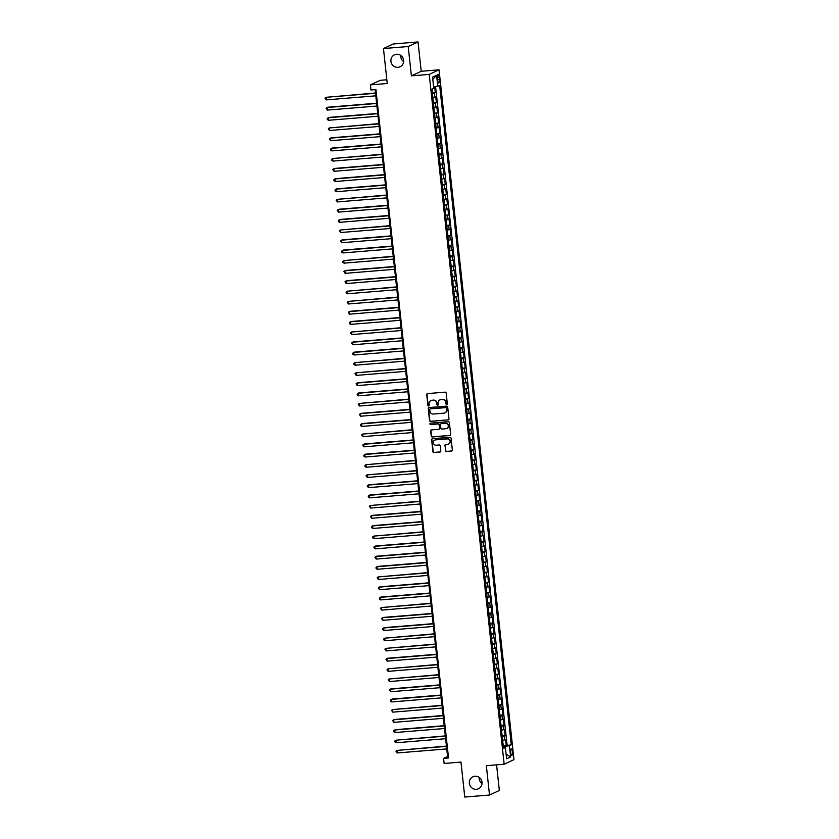 <?xml version="1.0" encoding="UTF-8"?>
<svg xmlns="http://www.w3.org/2000/svg" width="839" height="839" viewBox="0 0 839 839"><rect width="100%" height="100%" fill="white"/><g stroke="black" fill="none" stroke-linecap="round" stroke-linejoin="round"><path stroke-width="1.26" d="M446.726 404.471A0.713 0.682 -115 0 0 447.323 403.716L446.17 393.072A1.017 0.975 -115 0 0 445.089 392.149L427.596 393.585A1.017 0.975 -115 0 0 426.736 394.666L427.89 405.31A0.713 0.682 -115 0 0 428.865 405.898A0.713 0.682 -115 0 0 429.253 405.195L429.096 403.821A3.241 3.104 -115 0 1 431.865 400.36L433.323 400.245A3.241 3.104 -115 0 1 436.773 403.192L436.93 404.566A0.713 0.682 -115 0 0 437.906 405.153A0.713 0.682 -115 0 0 438.283 404.461L438.136 403.077A3.241 3.104 -115 0 1 440.894 399.626L442.352 399.5A3.241 3.104 -115 0 1 445.813 402.447L445.96 403.832A0.713 0.682 -115 0 0 446.726 404.471M440.014 399.836A3.241 3.104 -115 0 1 441.167 399.5L442.625 399.374A3.241 3.104 -115 0 1 446.086 402.332L446.233 403.706A0.713 0.682 -115 0 0 447.072 404.335M427.418 393.617A1.017 0.975 -115 0 0 426.999 394.54L428.152 405.185A0.713 0.682 -115 0 0 428.991 405.824M430.973 400.57A3.241 3.104 -115 0 1 432.127 400.234L433.585 400.119A3.241 3.104 -115 0 1 437.046 403.066L437.192 404.45A0.713 0.682 -115 0 0 438.031 405.08M474.989 776.243A6.597 6.324 -115 0 0 469.578 784.392A6.597 6.324 -115 0 0 478.482 788.754A6.597 6.324 -115 0 0 474.989 776.243M479.174 777.396A6.597 6.324 -115 0 0 482.047 783.574M396.564 54.273A6.597 6.324 -115 0 0 391.142 62.422A6.597 6.324 -115 0 0 400.056 66.784A6.597 6.324 -115 0 0 396.564 54.273M400.748 55.426A6.597 6.324 -115 0 0 403.622 61.604M512.43 751.796A3.304 0.881 85.3 0 0 511.308 748.902A3.304 0.881 85.3 0 0 510.731 752.593A3.304 0.881 85.3 0 0 511.853 755.478A3.304 0.881 85.3 0 0 512.43 751.796M445.509 450.585A1.017 0.975 -115 0 0 446.589 451.497L451.497 451.099A1.017 0.975 -115 0 0 452.357 450.019L451.067 438.199A1.017 0.975 -115 0 0 449.987 437.276L432.494 438.713A1.017 0.975 -115 0 0 431.634 439.793L432.914 451.613A1.017 0.975 -115 0 0 433.994 452.536L439.93 452.043A1.017 0.975 -115 0 0 440.79 450.963L440.244 445.908A1.017 0.975 -115 0 0 439.164 444.985L436.217 445.226A2.706 2.601 -115 0 1 434.791 440.097A2.706 2.601 -115 0 1 435.64 439.867L447.156 438.923A2.706 2.601 -115 0 1 448.592 444.062A2.706 2.601 -115 0 1 447.732 444.282L445.813 444.439A1.017 0.975 -115 0 0 444.953 445.519L445.771 450.459A1.017 0.975 -115 0 0 446.851 451.382L451.76 450.973A1.017 0.975 -115 0 0 451.938 450.942M408.205 46.523L411.393 75.856L421.22 71.284L418.032 41.95L408.205 46.523L383.454 48.547L387.251 83.501L370.418 84.875L370.974 89.983L375.924 89.574L448.529 757.974L443.579 758.372L444.135 763.48L460.968 762.095L464.764 797.05L489.515 795.026L499.341 790.453L496.562 764.843M411.393 75.856L429.211 74.398L504.155 764.224L486.337 765.682L489.515 795.026M448.11 419.951A1.017 0.975 -115 0 0 448.97 418.871L447.69 407.051A1.017 0.975 -115 0 0 446.61 406.128L429.117 407.555A1.017 0.975 -115 0 0 428.247 408.645L429.537 420.465A1.017 0.975 -115 0 0 430.617 421.388L448.372 419.825A1.017 0.975 -115 0 0 448.55 419.794M449.379 422.625L450.669 434.445A1.017 0.975 -115 0 1 449.798 435.525L432.305 436.962A1.017 0.975 -115 0 1 431.225 436.039L430.68 430.973A1.017 0.975 -115 0 1 431.54 429.893L438.629 429.316A1.017 0.975 -115 0 0 439.5 428.236L439.133 424.88A1.017 0.975 -115 0 0 438.052 423.957L430.669 424.565A0.713 0.682 -115 0 1 430.292 423.223A0.713 0.682 -115 0 1 430.512 423.16L448.299 421.702A1.017 0.975 -115 0 1 449.379 422.625M383.454 48.547L393.281 43.974L418.032 41.95M503.243 745.829L506.232 745.577L505.571 739.463L504.596 739.914L504.155 735.824L502.204 736.275M502.131 735.625L505.12 735.373L504.459 729.259L503.494 729.71L503.043 725.62L501.103 726.071M501.03 725.42L504.019 725.169L503.348 719.054L502.383 719.505L501.942 715.415L499.992 715.866M499.918 715.216L502.907 714.964L502.246 708.85L501.271 709.301L500.831 705.211L498.88 705.662M498.806 705.012L501.795 704.76L501.135 698.646L500.159 699.097L499.719 695.007L497.768 695.458M497.705 694.807L500.694 694.556L500.023 688.441L499.058 688.892L498.607 684.802L496.667 685.253M496.594 684.603L499.583 684.351L498.911 678.237L497.947 678.688L497.506 674.598L495.555 675.049M495.482 674.399L498.471 674.147L497.81 668.033L496.835 668.484L496.394 664.394L494.444 664.845M494.381 664.194L497.359 663.943L496.698 657.828L495.734 658.279L495.283 654.189L493.342 654.64M493.269 653.99L496.258 653.738L495.587 647.624L494.622 648.075L494.181 643.985L492.231 644.436M492.157 643.786L495.146 643.534L494.486 637.409L493.51 637.86L493.07 633.781L491.119 634.232M491.046 633.581L494.035 633.33L493.374 627.205L492.409 627.656L491.958 623.576L490.018 624.027M489.945 623.377L492.933 623.125L492.262 617.001L491.297 617.452L490.857 613.372L488.906 613.823M488.833 613.173L491.822 612.921L491.161 606.796L490.186 607.247L489.745 603.168L487.795 603.619M487.721 602.968L490.71 602.717L490.049 596.592L489.074 597.043L488.634 592.963L486.683 593.414M486.62 592.764L489.609 592.512L488.938 586.388L487.973 586.839L487.522 582.759L485.582 583.21M485.508 582.56L488.497 582.308L487.826 576.183L486.861 576.634L486.421 572.555L484.47 573.006M484.397 572.355L487.386 572.104L486.725 565.979L485.75 566.43L485.309 562.35L483.358 562.801M483.285 562.151L486.274 561.899L485.613 555.775L484.648 556.226L484.197 552.146L482.257 552.597M482.184 551.936L485.173 551.695L484.502 545.57L483.537 546.021L483.096 541.942L481.146 542.393M481.072 541.732L484.061 541.491L483.4 535.366L482.425 535.817L481.985 531.737L480.034 532.188M479.96 531.527L482.949 531.286L482.289 525.162L481.313 525.613L480.873 521.533L478.922 521.984M478.859 521.323L481.848 521.082L481.177 514.957L480.212 515.408L479.772 511.329L477.821 511.78M477.748 511.119L480.737 510.878L480.065 504.753L479.1 505.204L478.66 501.124L476.709 501.575M476.636 500.914L479.625 500.673L478.964 494.549L477.989 495L477.548 490.92L475.598 491.371M475.535 490.71L478.524 490.469L477.852 484.344L476.888 484.795L476.437 480.716L474.496 481.167M474.423 480.506L477.412 480.265L476.741 474.14L475.776 474.591L475.335 470.511L473.385 470.962M473.311 470.301L476.3 470.06L475.64 463.936L474.664 464.387L474.224 460.307L472.273 460.758M472.2 460.097L475.189 459.856L474.528 453.731L473.563 454.182L473.112 450.103L471.172 450.553M471.099 449.893L474.087 449.652L473.416 443.527L472.451 443.978L472.011 439.898L470.06 440.349M469.987 439.688L472.976 439.447L472.315 433.323L471.34 433.773L470.899 429.694L468.949 430.145M468.875 429.484L471.864 429.243L471.203 423.118L470.228 423.569L469.788 419.49L467.837 419.94M467.774 419.28L470.763 419.039L470.092 412.914L469.127 413.365L468.676 409.285L466.736 409.736M466.662 409.075L469.651 408.834L468.98 402.71L468.015 403.16L467.575 399.081L465.624 399.532M465.551 398.871L468.54 398.63L467.879 392.505L466.904 392.956L466.463 388.877L464.512 389.327M464.449 388.667L467.428 388.426L466.767 382.301L465.802 382.752L465.351 378.672L463.411 379.123M463.338 378.462L466.327 378.221L465.655 372.097L464.691 372.547L464.25 368.468L462.299 368.919M462.226 368.258L465.215 368.017L464.554 361.892L463.579 362.343L463.138 358.263L461.188 358.714M461.114 358.054L464.103 357.813L463.443 351.688L462.478 352.139L462.027 348.059L460.087 348.51M460.013 347.849L463.002 347.608L462.331 341.483L461.366 341.934L460.926 337.855L458.975 338.306M458.902 337.645L461.89 337.404L461.23 331.279L460.254 331.73L459.814 327.65L457.863 328.101M457.79 327.441L460.779 327.2L460.118 321.075L459.143 321.526L458.702 317.446L456.752 317.897M456.689 317.236L459.678 316.995L459.006 310.87L458.042 311.321L457.591 307.242L455.65 307.693M455.577 307.032L458.566 306.791L457.895 300.666L456.93 301.117L456.489 297.037L454.539 297.488M454.465 296.828L457.454 296.587L456.794 290.462L455.818 290.913L455.378 286.833L453.427 287.284M453.364 286.623L456.343 286.382L455.682 280.257L454.717 280.708L454.266 276.629L452.326 277.08M452.252 276.419L455.241 276.178L454.57 270.053L453.605 270.504L453.165 266.424L451.214 266.875M451.141 266.215L454.13 265.973L453.469 259.849L452.494 260.3L452.053 256.22L450.103 256.671M450.029 256.01L453.018 255.769L452.357 249.644L451.382 250.095L450.942 246.016L448.991 246.467M448.928 245.806L451.917 245.565L451.246 239.44L450.281 239.891L449.84 235.811L447.89 236.262M447.816 235.602L450.805 235.36L450.134 229.236L449.169 229.687L448.729 225.607L446.778 226.058M446.705 225.397L449.694 225.156L449.033 219.031L448.057 219.482L447.617 215.403L445.666 215.854M445.603 215.193L448.592 214.952L447.921 208.827L446.956 209.278L446.505 205.198L444.565 205.649M444.492 204.989L447.481 204.747L446.809 198.623L445.845 199.074L445.404 194.994L443.453 195.445M443.38 194.784L446.369 194.543L445.708 188.418L444.733 188.869L444.292 184.79L442.342 185.241M442.268 184.58L445.257 184.339L444.597 178.214L443.632 178.665L443.181 174.585L441.241 175.036M441.167 174.376L444.156 174.134L443.485 168.01L442.52 168.461L442.08 164.381L440.129 164.822M440.056 164.171L443.044 163.93L442.384 157.805L441.408 158.256L440.968 154.177L439.017 154.617M438.944 153.967L441.933 153.726L441.272 147.601L440.297 148.052L439.856 143.972L437.906 144.413M437.843 143.763L440.832 143.521L440.16 137.397L439.196 137.848L438.745 133.758L436.804 134.209M436.731 133.558L439.72 133.307L439.049 127.192L438.084 127.643L437.643 123.553L435.693 124.004M435.619 123.354L438.608 123.102L437.948 116.988L436.972 117.439L436.532 113.349L434.581 113.8M434.518 113.15L437.497 112.898L436.836 106.784L435.871 107.235L435.42 103.145L433.48 103.596M433.406 102.945L436.395 102.694L435.724 96.579L432.809 97.481M437.465 77.954L437.717 80.198A3.199 0.86 85.3 0 0 438.797 83.009A3.199 0.86 85.3 0 0 439.363 79.432L439.112 77.188A3.199 0.86 85.3 0 0 438.031 74.388A3.199 0.86 85.3 0 0 437.465 77.954M429.211 74.398L439.038 69.826L513.982 759.652L504.155 764.224M506.232 745.577L511.276 744.833L439.667 85.62L433.648 87.162M511.276 744.833L509.42 745.693L510.636 756.914L506.609 758.792L505.382 747.57L503.526 748.44L431.917 89.228L433.773 88.357L432.557 77.136L436.584 75.258L437.811 86.48M432.295 92.741L435.284 92.489L432.368 93.391M436.395 102.694L435.42 103.145M437.497 112.898L436.532 113.349M438.608 123.102L437.643 123.553M439.72 133.307L438.745 133.758M440.832 143.521L439.856 143.972M441.933 153.726L440.968 154.177M443.044 163.93L442.08 164.381M444.156 174.134L443.181 174.585M445.257 184.339L444.292 184.79M446.369 194.543L445.404 194.994M447.481 204.747L446.505 205.198M448.592 214.952L447.617 215.403M449.694 225.156L448.729 225.607M450.805 235.36L449.84 235.811M451.917 245.565L450.942 246.016M453.018 255.769L452.053 256.22M454.13 265.973L453.165 266.424M455.241 276.178L454.266 276.629M456.343 286.382L455.378 286.833M457.454 296.587L456.489 297.037M458.566 306.791L457.591 307.242M459.678 316.995L458.702 317.446M460.779 327.2L459.814 327.65M461.89 337.404L460.926 337.855M463.002 347.608L462.027 348.059M464.103 357.813L463.138 358.263M465.215 368.017L464.25 368.468M466.327 378.221L465.351 378.672M467.428 388.426L466.463 388.877M468.54 398.63L467.575 399.081M469.651 408.834L468.676 409.285M470.763 419.039L469.788 419.49M471.864 429.243L470.899 429.694M472.976 439.447L472.011 439.898M474.087 449.652L473.112 450.103M475.189 459.856L474.224 460.307M476.3 470.06L475.335 470.511M477.412 480.265L476.437 480.716M478.524 490.469L477.548 490.92M479.625 500.673L478.66 501.124M480.737 510.878L479.772 511.329M481.848 521.082L480.873 521.533M482.949 531.286L481.985 531.737M484.061 541.491L483.096 541.942M485.173 551.695L484.197 552.146M486.274 561.899L485.309 562.35M487.386 572.104L486.421 572.555M488.497 582.308L487.522 582.759M489.609 592.512L488.634 592.963M490.71 602.717L489.745 603.168M491.822 612.921L490.857 613.372M492.933 623.125L491.958 623.576M494.035 633.33L493.07 633.781M495.146 643.534L494.181 643.985M496.258 653.738L495.283 654.189M497.359 663.943L496.394 664.394M498.471 674.147L497.506 674.598M499.583 684.351L498.607 684.802M500.694 694.556L499.719 695.007M501.795 704.76L500.831 705.211M502.907 714.964L501.942 715.415M504.019 725.169L503.043 725.62M505.12 735.373L504.155 735.824M507.123 745.168L435.609 86.837M435.284 92.489L434.686 86.994M504.512 747.518L504.396 746.511L503.327 746.595M386.842 79.768L380.245 80.303L370.418 84.875M421.22 71.284L439.038 69.826M375.117 89.637L447.565 756.526L443.579 758.372M448.372 756.453L447.565 756.526M433.92 107.686L435.871 107.235M435.032 117.89L436.972 117.439M436.133 128.094L438.084 127.643M437.245 138.299L439.196 137.848M438.357 148.503L440.297 148.052M439.458 158.707L441.408 158.256M440.569 168.912L442.52 168.461M441.681 179.116L443.632 178.665M442.793 189.32L444.733 188.869M443.894 199.525L445.845 199.074M445.006 209.729L446.956 209.278M446.117 219.933L448.057 219.482M447.218 230.138L449.169 229.687M448.33 240.342L450.281 239.891M449.442 250.546L451.382 250.095M450.543 260.751L452.494 260.3M451.655 270.955L453.605 270.504M452.766 281.159L454.717 280.708M453.878 291.364L455.818 290.913M454.979 301.568L456.93 301.117M456.091 311.772L458.042 311.321M457.203 321.977L459.143 321.526M458.304 332.181L460.254 331.73M459.415 342.385L461.366 341.934M460.527 352.59L462.478 352.139M461.639 362.794L463.579 362.343M462.74 372.998L464.691 372.547M463.852 383.203L465.802 382.752M464.963 393.407L466.904 392.956M466.065 403.611L468.015 403.16M467.176 413.816L469.127 413.365M468.288 424.02L470.228 423.569M469.389 434.224L471.34 433.773M470.501 444.429L472.451 443.978M471.612 454.633L473.563 454.182M472.724 464.837L474.664 464.387M473.825 475.042L475.776 474.591M474.937 485.246L476.888 484.795M476.049 495.45L477.989 495M477.15 505.655L479.1 505.204M478.261 515.859L480.212 515.408M479.373 526.063L481.313 525.613M480.474 536.268L482.425 535.817M481.586 546.472L483.537 546.021M482.698 556.677L484.648 556.226M483.809 566.881L485.75 566.43M484.911 577.085L486.861 576.634M486.022 587.29L487.973 586.839M487.134 597.494L489.074 597.043M488.235 607.698L490.186 607.247M489.347 617.903L491.297 617.452M490.458 628.107L492.409 627.656M491.57 638.311L493.51 637.86M492.671 648.516L494.622 648.075M493.783 658.72L495.734 658.279M494.895 668.924L496.835 668.484M495.996 679.139L497.947 678.688M497.108 689.343L499.058 688.892M498.219 699.548L500.159 699.097M499.32 709.752L501.271 709.301M500.432 719.956L502.383 719.505M501.544 730.161L503.494 729.71M505.382 747.57L503.421 747.455M502.655 740.365L504.596 739.914M504.396 746.511L509.42 745.693M432.788 79.317L436.584 75.258M510.636 756.914L506.106 754.209M428.928 407.597A1.017 0.975 -115 0 0 428.519 408.52L429.799 420.339A1.017 0.975 -115 0 0 430.879 421.262L448.372 419.825M446.442 408.257A0.713 0.682 -115 0 0 445.687 407.618L430.334 408.876A0.713 0.682 -115 0 0 429.725 409.631L429.893 411.089A3.241 3.104 -115 0 0 433.344 414.036L443.841 413.176A3.241 3.104 -115 0 0 446.6 409.715L446.715 408.142A0.713 0.682 -115 0 0 445.96 407.492L445.687 407.618M430.25 408.887A0.713 0.682 -115 0 1 430.596 408.75L445.96 407.492M444.995 412.84A3.241 3.104 -115 0 0 446.872 409.589L446.6 409.715M446.715 408.142L446.872 409.589M431.361 429.925A1.017 0.975 -115 0 0 430.942 430.858L431.487 435.913A1.017 0.975 -115 0 0 432.567 436.836L450.071 435.399A1.017 0.975 -115 0 0 450.249 435.368M439.08 429.159A1.017 0.975 -115 0 0 439.762 428.11L439.395 424.754A1.017 0.975 -115 0 0 438.315 423.831L430.669 424.565M430.428 423.171A0.713 0.682 -115 0 0 430.931 424.44M445.991 428.708A2.706 2.601 -115 0 0 448.215 425.373A2.706 2.601 -115 0 0 445.415 423.349L441.356 423.685A1.017 0.975 -115 0 0 440.496 424.765L440.863 428.121A1.017 0.975 -115 0 0 441.943 429.044L445.991 428.708M446.977 428.425A2.706 2.601 -115 0 0 445.677 423.234L445.415 423.349M441.178 423.716A1.017 0.975 -115 0 1 441.618 423.559L445.677 423.234M445.635 444.471A1.017 0.975 -115 0 0 445.215 445.394L445.771 450.459M448.718 443.988A2.706 2.601 -115 0 0 447.418 438.797L447.156 438.923M434.917 440.035A2.706 2.601 -115 0 1 435.902 439.741L447.418 438.797M432.316 438.745A1.017 0.975 -115 0 0 431.896 439.667L433.186 451.487A1.017 0.975 -115 0 0 434.266 452.41L440.192 451.927A1.017 0.975 -115 0 0 440.37 451.896M432.232 92.133L432.2 89.091M375.484 93.014L326.025 97.324L326.308 99.872L375.788 95.824M375.515 93.265L326.025 97.324L325.018 98.1L326.308 99.872M433.344 102.337L432.882 98.163M376.596 103.218L327.797 107.224L327.137 107.528L327.409 110.077L376.9 106.029M376.617 103.47L327.137 107.528L326.13 108.304L327.409 110.077M434.445 112.541L433.994 108.367M377.707 113.422L328.909 117.429L328.248 117.733L328.521 120.281L378.011 116.233M377.728 113.674L328.248 117.733L327.241 118.509L327.346 119.537L328.521 120.281M435.556 122.746L435.105 118.572M378.809 123.627L329.349 127.937L329.633 130.485L379.113 126.437M378.84 123.878L329.349 127.937L328.343 128.713L329.633 130.485M436.668 132.95L436.207 128.776M379.92 133.831L331.122 137.837L330.461 138.141L330.734 140.69L380.224 136.642M379.952 134.083L330.461 138.141L329.454 138.917L330.734 140.69M437.769 143.154L437.318 138.98M381.032 144.035L332.234 148.042L331.573 148.346L331.845 150.894L381.336 146.846M381.053 144.287L331.573 148.346L330.566 149.122L330.671 150.15L331.845 150.894M438.881 153.359L438.43 149.185M382.133 154.24L332.674 158.55L332.957 161.098L382.437 157.05M382.164 154.502L332.674 158.55L331.678 159.326L331.783 160.354L332.957 161.098M439.993 163.563L439.542 159.389M383.245 164.444L334.446 168.45L333.786 168.754L334.058 171.303L383.549 167.255M383.276 164.706L333.786 168.754L332.779 169.53L334.058 171.303M441.104 173.767L440.643 169.593M384.356 174.648L335.558 178.655L334.897 178.959L335.17 181.507L384.661 177.459M384.377 174.911L334.897 178.959L333.891 179.735L333.995 180.763L335.17 181.507M442.205 183.972L441.754 179.798M385.458 184.863L336.67 188.859L335.999 189.163L336.282 191.712L385.772 187.663M385.489 185.115L335.999 189.163L335.002 189.939L335.107 190.967L336.282 191.712M443.317 194.176L442.866 190.002M386.569 195.068L337.11 199.367L337.393 201.916L386.873 197.868M386.601 195.319L337.11 199.367L336.103 200.143L337.393 201.916M444.429 204.38L443.967 200.206M387.681 205.272L338.883 209.268L338.222 209.572L338.495 212.12L387.985 208.072M387.702 205.524L338.222 209.572L337.215 210.348L338.495 212.12M445.53 214.585L445.079 210.411M388.793 215.476L339.994 219.472L339.334 219.776L339.606 222.325L389.097 218.276M388.814 215.728L339.334 219.776L338.327 220.552L338.432 221.58L339.606 222.325M446.642 224.789L446.191 220.615M389.894 225.681L340.435 229.98L340.718 232.529L390.198 228.481M389.925 225.932L340.435 229.98L339.428 230.756L340.718 232.529M447.753 234.993L447.292 230.819M391.005 235.885L342.207 239.881L341.546 240.185L341.819 242.733L391.31 238.685M391.037 236.137L341.546 240.185L340.54 240.961L341.819 242.733M448.855 245.198L448.404 241.024M392.117 246.089L343.319 250.085L342.658 250.389L342.931 252.938L392.421 248.889M392.138 246.341L342.658 250.389L341.651 251.165L341.756 252.193L342.931 252.938M449.966 255.402L449.515 251.228M393.218 256.294L343.759 260.593L344.042 263.152L393.522 259.094M393.25 256.545L343.759 260.593L342.763 261.369L342.868 262.397L344.042 263.152M451.078 265.606L450.627 261.432M394.33 266.498L345.532 270.494L344.871 270.798L345.144 273.357L394.634 269.298M394.361 266.75L344.871 270.798L343.864 271.574L345.144 273.357M452.19 275.811L451.728 271.637M395.442 276.702L346.643 280.698L345.983 281.002L346.255 283.561L395.746 279.502M395.463 276.954L345.983 281.002L344.976 281.778L346.255 283.561M453.291 286.015L452.84 281.841M396.553 286.907L347.084 291.206L347.367 293.765L396.857 289.707M396.574 287.158L347.084 291.206L346.088 291.982L346.192 293.01L347.367 293.765M454.402 296.23L453.951 292.045M397.655 297.111L348.195 301.411L348.479 303.97L397.959 299.911M397.686 297.363L348.195 301.411L347.189 302.197L348.479 303.97M455.514 306.434L455.053 302.25M398.766 307.315L349.968 311.311L349.307 311.615L349.58 314.174L399.07 310.115M398.798 307.567L349.307 311.615L348.3 312.402L349.58 314.174M456.615 316.639L456.164 312.454M399.878 317.52L351.08 321.515L350.419 321.819L350.692 324.378L400.182 320.32M399.899 317.771L350.419 321.819L349.412 322.606L349.517 323.623L350.692 324.378M457.727 326.843L457.276 322.658M400.979 327.724L351.52 332.024L351.803 334.583L401.283 330.524M401.011 327.976L351.52 332.024L350.513 332.81L351.803 334.583M458.839 337.047L458.377 332.863M402.091 337.928L353.292 341.924L352.632 342.228L352.904 344.787L402.395 340.728M402.122 338.18L352.632 342.228L351.625 343.015L352.904 344.787M459.94 347.252L459.489 343.067M403.202 348.133L354.404 352.128L353.743 352.432L354.016 354.991L403.507 350.933M403.223 348.384L353.743 352.432L352.737 353.219L352.841 354.236L354.016 354.991M461.051 357.456L460.601 353.271M404.304 358.337L354.845 362.637L355.128 365.196L404.608 361.137M404.335 358.589L354.845 362.637L353.848 363.423L353.953 364.441L355.128 365.196M462.163 367.66L461.712 363.476M405.415 368.541L355.956 372.841L356.239 375.4L405.719 371.341M405.447 368.793L355.956 372.841L354.949 373.628L356.239 375.4M463.275 377.865L462.813 373.68M406.527 378.746L357.729 382.741L357.068 383.045L357.341 385.604L406.831 381.546M406.548 378.997L357.068 383.045L356.061 383.832L357.341 385.604M464.376 388.069L463.925 383.884M407.639 388.95L358.84 392.946L358.18 393.25L358.452 395.809L407.943 391.75M407.66 389.202L358.18 393.25L357.173 394.036L357.278 395.054L358.452 395.809M465.488 398.273L465.037 394.089M408.74 399.154L359.281 403.454L359.564 406.013L409.044 401.954M408.771 399.406L359.281 403.454L358.274 404.241L359.564 406.013M466.599 408.478L466.138 404.293M409.852 409.359L361.053 413.354L360.392 413.658L360.665 416.217L410.156 412.159M409.883 409.61L360.392 413.658L359.386 414.445L360.665 416.217M467.701 418.682L467.25 414.497M410.963 419.563L362.165 423.559L361.504 423.873L361.777 426.422L411.267 422.363M410.984 419.815L361.504 423.873L360.497 424.649L360.602 425.667L361.777 426.422M468.812 428.886L468.361 424.702M412.064 429.767L362.605 434.078L362.888 436.626L412.369 432.567M412.096 430.019L362.605 434.078L361.599 434.854L362.888 436.626M469.924 439.091L469.473 434.906M413.176 439.972L364.378 443.967L363.717 444.282L363.99 446.83L413.48 442.772M413.208 440.223L363.717 444.282L362.71 445.058L363.99 446.83M471.036 449.295L470.574 445.11M414.288 450.176L365.489 454.172L364.829 454.486L365.101 457.035L414.592 452.976M414.309 450.428L364.829 454.486L363.822 455.262L363.927 456.28L365.101 457.035M472.137 459.499L471.686 455.315M415.389 460.38L365.93 464.691L366.213 467.239L415.693 463.18M415.42 460.632L365.93 464.691L364.934 465.467L365.038 466.484L366.213 467.239M473.248 469.704L472.797 465.519M416.501 470.585L367.042 474.895L367.325 477.443L416.805 473.385M416.532 470.836L367.042 474.895L366.035 475.671L367.325 477.443M474.36 479.908L473.899 475.723M417.612 480.789L368.814 484.785L368.153 485.099L368.426 487.648L417.916 483.589M417.633 481.041L368.153 485.099L367.146 485.875L368.426 487.648M475.461 490.112L475.01 485.928M418.724 490.993L369.926 494.989L369.265 495.304L369.538 497.852L419.028 493.793M418.745 491.245L369.265 495.304L368.258 496.08L368.363 497.097L369.538 497.852M476.573 500.317L476.122 496.132M419.825 501.198L370.366 505.508L370.649 508.056L420.129 503.998M419.857 501.449L370.366 505.508L369.359 506.284L370.649 508.056M477.685 510.521L477.223 506.337M420.937 511.402L372.138 515.398L371.478 515.712L371.75 518.261L421.241 514.202M420.968 511.654L371.478 515.712L370.471 516.488L371.75 518.261M478.786 520.725L478.335 516.541M422.048 521.606L373.25 525.602L372.589 525.917L372.862 528.465L422.353 524.406M422.069 521.858L372.589 525.917L371.583 526.693L371.687 527.71L372.862 528.465M479.898 530.93L479.447 526.745M423.15 531.811L373.691 536.121L373.974 538.669L423.454 534.611M423.181 532.062L373.691 536.121L372.694 536.897L372.799 537.914L373.974 538.669M481.009 541.134L480.558 536.95M424.261 542.015L375.463 546.011L374.802 546.325L375.075 548.874L424.565 544.815M424.293 542.267L374.802 546.325L373.795 547.101L375.075 548.874M482.121 551.338L481.659 547.154M425.373 552.219L376.575 556.215L375.914 556.53L376.187 559.078L425.677 555.019M425.394 552.471L375.914 556.53L374.907 557.306L376.187 559.078M483.222 561.543L482.771 557.358M426.474 562.424L377.686 566.419L377.015 566.734L377.298 569.282L426.789 565.224M426.506 562.675L377.015 566.734L376.019 567.51L376.124 568.527L377.298 569.282M484.334 571.747L483.883 567.563M427.586 572.628L378.127 576.938L378.41 579.487L427.89 575.428M427.617 572.88L378.127 576.938L377.12 577.714L378.41 579.487M485.445 581.951L484.984 577.767M428.698 582.832L379.899 586.828L379.238 587.143L379.511 589.691L429.002 585.632M428.729 583.084L379.238 587.143L378.232 587.919L379.511 589.691M486.547 592.156L486.096 587.971M429.809 593.037L381.011 597.032L380.35 597.347L380.623 599.895L430.113 595.837M429.83 593.288L380.35 597.347L379.343 598.123L379.448 599.14L380.623 599.895M487.658 602.36L487.207 598.176M430.91 603.241L381.451 607.551L381.735 610.1L431.215 606.041M430.942 603.493L381.451 607.551L380.445 608.327L381.735 610.1M488.77 612.564L488.308 608.39M432.022 613.445L383.224 617.441L382.563 617.756L382.836 620.304L432.326 616.246M432.054 613.697L382.563 617.756L381.556 618.532L382.836 620.304M489.871 622.769L489.42 618.595M433.134 623.65L384.335 627.645L383.675 627.96L383.947 630.509L433.438 626.46M433.155 623.901L383.675 627.96L382.668 628.736L382.773 629.753L383.947 630.509M490.983 632.973L490.532 628.799M434.235 633.854L384.776 638.164L385.059 640.713L434.539 636.665M434.266 634.106L384.776 638.164L383.78 638.94L383.884 639.958L385.059 640.713M492.094 643.177L491.644 639.003M435.347 644.058L385.888 648.369L386.171 650.917L435.651 646.869M435.378 644.31L385.888 648.369L384.881 649.145L386.171 650.917M493.206 653.382L492.745 649.208M436.458 654.263L387.66 658.258L386.999 658.573L387.272 661.122L436.762 657.073M436.479 654.514L386.999 658.573L385.992 659.349L387.272 661.122M494.307 663.586L493.856 659.412M437.57 664.467L388.1 668.777L388.384 671.326L437.874 667.278M437.591 664.719L388.1 668.777L387.104 669.553L387.209 670.571L388.384 671.326M495.419 673.79L494.968 669.616M438.671 674.671L389.212 678.982L389.495 681.53L438.975 677.482M438.703 674.923L389.212 678.982L388.205 679.758L389.495 681.53M496.531 683.995L496.069 679.821M439.783 684.876L390.984 688.871L390.324 689.186L390.596 691.735L440.087 687.686M439.814 685.127L390.324 689.186L389.317 689.962L390.596 691.735M497.632 694.199L497.181 690.025M440.894 695.08L392.096 699.076L391.435 699.39L391.708 701.939L441.199 697.891M440.915 695.332L391.435 699.39L390.429 700.166L390.534 701.184L391.708 701.939M498.744 704.403L498.293 700.229M441.996 705.284L392.537 709.595L392.82 712.143L442.3 708.095M442.027 705.536L392.537 709.595L391.53 710.371L392.82 712.143M499.855 714.608L499.404 710.434M443.107 715.489L394.309 719.495L393.648 719.799L393.921 722.348L443.412 718.299M443.139 715.74L393.648 719.799L392.642 720.575L393.921 722.348M500.956 724.812L500.505 720.638M444.219 725.693L395.421 729.699L394.76 730.003L395.033 732.552L444.523 728.504M444.24 725.945L394.76 730.003L393.753 730.779L393.858 731.797L395.033 732.552M502.068 735.016L501.617 730.842M445.32 735.897L395.861 740.208L396.144 742.756L445.624 738.708M445.352 736.149L395.861 740.208L394.865 740.984L394.97 742.012L396.144 742.756M503.18 745.221L502.729 741.047M446.432 746.102L396.973 750.412L397.256 752.961L446.736 748.912M446.463 746.353L396.973 750.412L395.966 751.188L397.256 752.961M434.759 97.03L434.319 92.94M437.413 77.324L439.112 77.188M437.643 79.579L439.363 79.432"/></g></svg>
